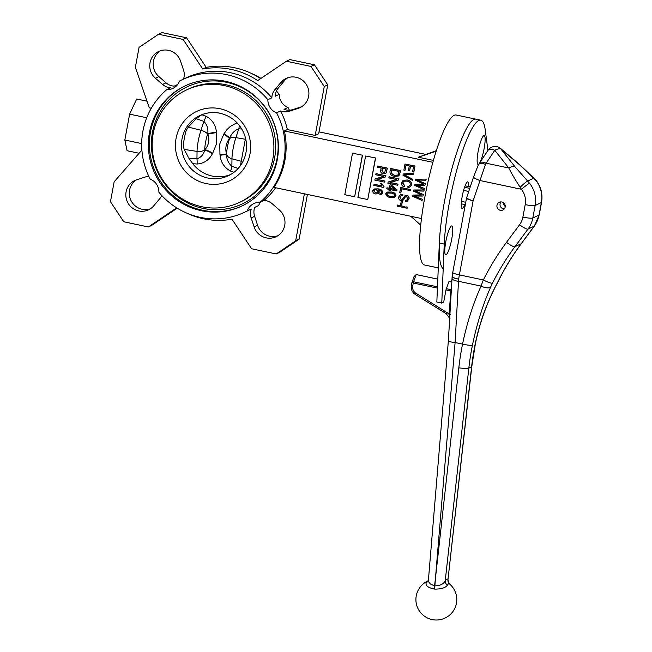 <?xml version="1.0" encoding="UTF-8"?>
<svg xmlns="http://www.w3.org/2000/svg" width="652" height="652" viewBox="0 0 652 652"><rect width="100%" height="100%" fill="white"/><g stroke="black" fill="none" stroke-linecap="round" stroke-linejoin="round"><path stroke-width="0.98" d="M500.312 210.294A4.254 4.148 -115.4 0 0 504.827 204.369A4.254 4.148 -115.4 0 0 496.946 206.627A4.254 4.148 -115.4 0 0 500.312 210.294M433.963 589A5.11 1.117 -81.7 0 0 434.558 585.879A7098.022 1342.272 -81.9 0 1 435.438 578.414A7098.022 1377.032 95.7 0 0 434.868 585.92A3.073 2.608 168.6 0 1 434.558 585.879L430.41 584.021L428.837 582.032L428.429 579.938L428.185 580.793A5.11 4.548 28.6 0 1 426.229 582.586A17.449 3.374 -83.9 0 1 427.394 581.201A20.44 20.44 0 0 0 419.415 611.03A20.44 20.44 0 0 0 450.059 614.73A20.44 20.44 0 0 0 449.415 583.866A17.441 3.309 97.7 0 0 447.419 585.154C445.601 587.729 441.543 589.049 435.267 589.123L434.452 589.066A6.805 4.344 -2.4 0 1 433.963 589C427.793 587.582 425.218 585.447 426.229 582.586M468.625 186.562A13.627 2.461 101.9 0 0 467.761 181.867A13.627 2.461 101.9 0 0 462.545 194.687A13.627 2.461 101.9 0 0 462.138 208.526A13.627 2.461 101.9 0 0 464.819 204.581M451.763 238.909A14.735 2.657 101.9 0 0 451.282 226.065A14.735 2.657 101.9 0 0 446.172 239.781A14.735 2.657 101.9 0 0 445.3 254.402A14.735 2.657 101.9 0 0 451.763 238.909M480.312 161.794A14.735 2.657 101.9 0 0 484.118 148.64A14.735 2.657 101.9 0 0 483.645 135.787A14.735 2.657 101.9 0 0 478.527 149.512A14.735 2.657 101.9 0 0 477.655 164.125A14.735 2.657 101.9 0 0 478.625 164.32M449.415 583.866L448.837 583.255A5.11 4.923 143.8 0 1 447.981 579.563L471.6 366.832A255.478 248.925 64.6 0 1 475.218 343.857C479.53 323.05 486.661 303.188 496.62 284.256L498.731 280.148A255.478 248.925 64.6 0 1 521.16 243.75A8.517 1.703 36.6 0 0 521.307 243.636L534.379 226.024A8.517 1.703 36.6 0 1 534.232 226.138L528.006 229.096L514.933 246.709L521.16 243.75L534.232 226.138A27.254 26.553 -115.4 0 0 539.049 215.062A8.517 1.141 10.5 0 0 539.228 214.883L541.543 202.389A8.517 1.141 10.5 0 1 541.364 202.568L535.137 205.519L532.814 218.021L539.049 215.062L541.364 202.568A27.254 26.553 -115.4 0 0 535.765 180.254L519.457 164.679L500.981 149.096L515.007 166.79L529.538 183.204A8.517 0.44 141.5 0 0 521.364 189.267L479.896 180.514A8.517 1.345 -161.5 0 1 473.548 176.994L478.34 164.842L488.055 150.262A8.517 3.953 -146.1 0 1 494.786 150.302L486.123 163.204A27.832 4.091 114.5 0 0 485.479 164.377L473.107 200.849C468.34 199.259 466.253 198.135 466.824 197.491M478.446 164.76C479.204 163.016 481.543 162.894 485.479 164.377L485.479 164.377C481.461 163.041 479.049 163.293 478.234 165.127M487.932 150.441L485.218 129.781A76.643 13.839 101.9 0 0 480.785 120.204A76.643 13.839 101.9 0 0 458.869 162.576A76.643 13.839 101.9 0 0 444.248 244.084L441.763 303.066L443.36 302.308L444.012 300.482L446.017 289.7L448.959 281.493L451.909 282.112M480.785 120.204L475.87 119.169A76.643 13.839 101.9 0 0 453.955 161.541A76.643 13.839 101.9 0 0 439.334 243.049L436.84 302.031L441.763 303.066M451.306 281.99L451.991 279.765M437.81 279.137L416.172 274.565L413.588 281.786L437.484 286.831M466.71 197.947C466.139 198.567 468.275 199.536 473.107 200.849L459.383 274.891A27.254 4.923 101.9 0 0 458.666 279.146A27.376 5.183 97.9 0 0 458.503 281.314L455.104 342.536L435.438 578.414L458.821 367.85A263.995 257.222 64.6 0 1 462.553 344.109C466.856 323.319 473.026 303.971 481.062 286.081L483.328 279.952A263.995 257.222 64.6 0 1 506.506 242.332L519.587 224.728A18.737 18.256 -115.4 0 0 522.896 217.108L525.21 204.614A18.737 18.256 -115.4 0 0 521.364 189.267L520.174 187.271C515.512 180.213 511.722 173.791 508.813 167.996L494.786 150.302A8.517 4.099 141.6 0 1 500.981 149.096A8.517 2.95 -49.9 0 0 500.614 148.493L519.09 164.084A8.517 2.95 -49.9 0 1 519.457 164.679M506.506 242.332A8.517 1.703 -143.4 0 0 514.933 246.709A255.478 248.925 -115.4 0 0 492.496 283.107L490.622 287.108C482.79 305.022 476.734 324.378 472.447 345.169A255.478 248.925 -115.4 0 0 468.837 368.144L445.218 580.883A5.11 4.54 -150.4 0 0 447.419 585.154M434.452 589.066A5.11 0.839 -84.5 0 0 434.868 585.92C440.255 585.651 443.702 583.972 445.218 580.883A21.801 4.14 -82.3 0 1 447.981 579.563L471.779 366.652L475.398 343.677C479.685 322.993 486.767 303.221 496.661 284.353L498.894 280.001C505.333 267.206 512.806 255.087 521.307 243.636M535.765 180.254A8.517 0.44 -38.5 0 1 535.993 180.196L519.09 164.084M520.174 187.271A8.517 0.929 136.1 0 1 527.664 181.069L534.061 178.029M515.007 166.79A8.517 4.099 141.6 0 0 508.813 167.996L486.123 163.204A8.517 3.953 -146.1 0 0 479.391 163.163M492.496 283.107A8.517 1.524 -153.3 0 1 483.328 279.952L459.383 274.891A8.517 1.141 -169.5 0 1 452.741 272.52L466.53 198.126L473.548 176.994M490.622 287.108A8.517 3.415 -156.4 0 1 481.062 286.081L458.503 281.314A8.517 2.967 -178.1 0 1 452.04 278.217L452.162 276.138M452.325 275.869C451.697 277.206 453.808 278.298 458.666 279.146C453.825 278.151 451.722 276.953 452.358 275.543M452.129 276.318L452.741 272.52M450.067 317.989A1.703 0.945 178.5 0 0 449.929 317.858L449.008 314.297L451.013 289.692A1.703 1.035 -165.3 0 0 451.608 289.708M414.101 276.57L416.172 274.565M437.435 288.111L413.27 283.009L412.708 286.049A6.813 6.634 -115.4 0 0 415.862 293.204L446.807 312.455A10.22 9.959 64.6 0 1 449.008 314.297L450.287 314.525M449.554 307.402L450.711 307.597M445.976 289.912L451.551 291.045M230.433 174.654A33.301 32.445 64.6 0 1 192.747 163.676L188.884 158.289A789.319 529.783 16 0 1 196.961 158.909C201.02 157.401 203.611 154.459 204.72 150.082A1155.14 561.975 -53 0 1 204.972 149.65C208.811 145.046 209.773 139.887 207.841 134.182L207.662 133.978A12.649 2.282 101.9 0 0 204.72 149.83L204.72 150.082A8.517 1.679 30.6 0 1 212.43 153.668C209.088 160.05 203.978 163.497 197.1 164.019A8.517 1.809 94.6 0 0 196.961 158.909L197.051 151.419A8.517 6.21 0.6 0 0 204.72 149.83L204.972 149.65A8.517 1.679 30.6 0 1 212.682 153.244A1147.275 558.145 127 0 0 212.43 153.668M201.818 114.728A783.94 661.014 2.9 0 0 205.967 116.203A8.517 1.516 -70.6 0 1 203.913 121.411A789.319 665.545 -177.1 0 1 196.228 118.656L201.818 114.728A33.301 32.445 64.6 0 1 201.957 114.654M463.588 190.376L468.723 191.46M464.542 187.279L469.75 188.371M465.08 185.812L470.239 186.904M461.274 203.831L465.316 204.679M461.461 201.362L465.764 202.275M504.298 208.909A4.254 4.148 64.6 0 1 500.972 201.908M503.491 202.739A4.254 4.148 -115.4 0 0 505.243 206.431M260.523 202.071A13.521 13.17 -115.4 0 0 258.689 205.494L254.704 207.385A13.521 13.17 -115.4 0 0 254.614 216.301L257.605 225.323A16.178 15.762 -115.4 0 0 277.76 235.788M251.248 209.023L247.263 210.914A13.521 13.17 64.6 0 1 260.001 202.324A73.236 71.361 -115.4 0 0 276.587 112.845A13.521 13.17 64.6 0 1 267.874 99.723A73.236 71.361 -115.4 0 0 181.981 79.829A73.236 71.361 -115.4 0 0 179.504 81.06A13.521 13.17 64.6 0 1 166.765 89.658A73.236 71.361 -115.4 0 0 150.188 179.129A13.521 13.17 64.6 0 1 158.901 192.25A73.236 71.361 -115.4 0 0 244.785 212.153L248.771 210.262A73.236 71.361 -115.4 0 0 251.248 209.023A13.521 13.17 -115.4 0 0 251.15 217.939L254.141 226.969A16.178 15.762 -115.4 0 0 276.081 236.717A16.178 15.762 -115.4 0 0 279.333 209.977L272.194 203.742A13.521 13.17 -115.4 0 0 263.978 200.433A73.236 71.361 -115.4 0 0 275.649 187.743M260.001 202.324L263.978 200.433M148.803 176.35A13.521 13.17 -115.4 0 0 145.388 176.969L136.57 179.83A16.178 15.762 -115.4 0 0 134.72 180.563A16.178 15.762 -115.4 0 0 127.417 201.941A16.178 15.762 -115.4 0 0 148.599 209.797A16.178 15.762 -115.4 0 0 153.799 205.779L159.781 198.648A13.521 13.17 -115.4 0 0 161.745 195.494M310.955 66.431L314.419 64.792L327.736 84.841L324.272 86.488L310.955 66.431L286.375 61.239L257.687 80.595A76.643 74.678 -115.4 0 0 202.739 68.998L206.195 67.352A76.643 74.678 -115.4 0 1 260.629 78.615M160.425 50.766A16.178 15.762 -115.4 0 0 158.86 76.586L165.999 82.812A13.521 13.17 -115.4 0 0 174.206 86.129L177.67 84.483M183.514 79.104A13.521 13.17 -115.4 0 0 183.579 70.261L180.588 61.231A16.178 15.762 -115.4 0 0 158.648 51.484A16.178 15.762 -115.4 0 0 155.404 78.224L158.86 76.586M289.382 110.204A73.236 71.361 -115.4 0 0 288.005 107.425L284.027 109.316A13.521 13.17 -115.4 0 0 292.805 109.593L301.623 106.732A16.178 15.762 -115.4 0 0 301.689 106.708M287.915 77.694A16.178 15.762 -115.4 0 0 284.394 80.783L278.404 87.906A13.521 13.17 -115.4 0 0 275.315 96.194L279.292 94.304A73.236 71.361 -115.4 0 0 276.448 91.06M421.469 218.534L273.93 187.377A73.236 71.361 -115.4 0 0 284.386 130.954L287.328 129.561A73.236 71.361 -115.4 0 0 280.564 110.962A13.521 13.17 -115.4 0 0 289.341 111.231L298.16 108.371A16.178 15.762 -115.4 0 0 300.01 107.637A16.178 15.762 -115.4 0 0 307.312 86.26A16.178 15.762 -115.4 0 0 286.13 78.403A16.178 15.762 -115.4 0 0 280.93 82.421L284.394 80.783M438.283 267.899L424.525 264.989A76.643 13.839 101.9 0 1 426.824 187.14A76.643 13.839 101.9 0 1 456.196 115.013L475.87 119.169A76.643 13.839 101.9 0 0 447.101 188.444A76.643 13.839 101.9 0 0 443.213 268.714M225.38 81.272A66.422 64.719 -115.4 0 0 184.899 85.982A66.422 64.719 -115.4 0 0 154.915 173.742A66.422 64.719 -115.4 0 0 241.868 205.999A66.422 64.719 -115.4 0 0 277.842 138.485A66.422 64.719 -115.4 0 0 225.38 81.272M196.228 118.656L188.298 127.091L186.105 130.612A17.881 3.227 101.9 0 0 183.269 145.893L184.166 149.389L188.884 158.289M224.264 85.583A62.168 60.571 -115.4 0 0 186.382 89.992A62.168 60.571 -115.4 0 0 158.314 172.128A62.168 60.571 -115.4 0 0 239.691 202.316A62.168 60.571 -115.4 0 0 273.359 139.129A62.168 60.571 -115.4 0 0 224.264 85.583M239.691 202.316L241.427 201.492A62.168 60.571 -115.4 0 0 275.095 138.305A62.168 60.571 -115.4 0 0 225.999 84.76A62.168 60.571 -115.4 0 0 188.11 89.169L186.382 89.992M254.679 207.458L256.212 206.733A73.236 71.361 -115.4 0 0 258.689 205.494M244.785 212.153A73.236 71.361 -115.4 0 0 247.263 210.914M245.535 138.11L240.433 165.657M432.871 162.307L284.386 130.954M409.562 170.897L408.405 170.653L409.269 165.999L405.952 165.298L405.014 170.343L403.865 170.099L404.99 164.019L414.998 166.015L413.898 171.965L412.577 171.802L413.482 166.888L410.418 166.244L409.562 170.897L410.573 166.276M406.106 165.331L405.014 170.343M403.303 174.002L413.686 173.098L413.319 174.247L404.191 174.801L412.553 179.21L412.357 180.278L402.928 175.152L403.303 174.002M404.362 174.72L412.553 179.21M403.947 181.183L402.724 182.837L404.705 185.747L404.085 186.806C402.162 186.073 401.265 184.703 401.396 182.707L403.123 180.351L407.37 179.993C410.206 180.482 411.632 182.095 411.64 184.85L409.921 187.051M403.213 180.311L407.37 179.993M407.198 180.074C410.035 180.563 411.461 182.177 411.469 184.932L409.831 187.091L407.94 187.491L407.883 186.399L409.326 186.056M400.825 192.976L399.676 192.731L400.801 187.474L410.638 189.553L410.45 190.588L401.591 188.835L400.825 192.976L401.738 188.868M400.556 194.475L402.871 194.231L402.806 195.29L401.143 195.527L399.896 197.271L401.379 199.553L402.219 199.504M401.224 195.486L400.067 197.189M405.21 195.551L406.897 195.347C408.6 195.861 409.317 197.018 409.057 198.803L407.418 201.085M399.896 197.271L401.208 199.634L402.129 199.553L405.12 195.584L406.726 195.429C408.429 195.942 409.146 197.1 408.885 198.884L407.337 201.126L405.381 201.321L405.446 200.262L406.856 200.074M405.446 200.262L406.767 200.115L407.728 198.681L406.506 196.456L405.617 196.496L402.765 200.482M401.249 201.541L402.398 201.786L401.648 204.972L400.499 204.728L401.249 201.541M405.976 206.839L407.378 207.14L407.19 208.175L405.609 207.955L405.976 206.839M397.541 205.062L404.696 206.57L404.509 207.605L397.182 206.179L397.541 205.062M386.954 187.825L389.383 188.338L390.026 184.85L391.176 185.095L396.905 189.993L396.726 190.963L390.336 189.618L390.124 190.783L388.975 190.539L389.187 189.373L386.766 188.86L386.954 187.825L389.407 188.224M390.026 184.85L391.355 185.005L397.076 189.911L396.726 190.963M390.491 189.65L390.124 190.783M377.353 166.113L387.19 168.192L386.139 172.813L385.242 173.628L383.189 173.799C381.208 173.326 380.393 172.087 380.735 170.082L381.118 167.988L377.166 167.148L377.524 166.032L387.361 168.11L386.31 172.731L385.324 173.587M374.973 178.974L383.58 176.431L375.748 174.777L376.114 173.66L385.951 175.738L385.568 176.92L376.954 179.463L384.965 181.036L384.598 182.152L374.77 180.082L375.144 178.892L383.515 176.415M377.19 179.398L384.965 181.036M373.979 184.345L381.762 185.991L380.792 183.514L381.942 183.758L384.044 186.733L383.743 187.483L373.783 185.38L374.15 184.263L381.656 185.853M362.504 155.209L352.496 153.22L344.802 194.703L354.639 196.782L362.504 155.209L352.496 153.22M375.617 157.98L365.609 155.983L357.915 197.475L367.752 199.553L375.617 157.98L365.609 155.983M412.855 195.135L421.86 194.997L413.58 191.191L413.963 189.968L424.183 189.968L423.816 191.101L415.071 190.873L423.344 194.516L422.903 196.04L414.11 196.048L422.447 199.365L422.08 200.49L412.643 196.285L413.026 195.054L421.673 194.915M415.495 190.897L416.995 191.549M414.281 195.967L422.447 199.365M414.868 184.28L423.873 184.133L415.593 180.327L415.805 179.194L426.196 179.104L425.829 180.237L417.084 180.009L425.357 183.66L424.917 185.176L416.123 185.184L424.46 188.501L424.093 189.634L414.656 185.421L415.039 184.198L423.686 184.06M417.508 180.042L419.008 180.685M416.302 185.103L424.46 188.501M374.134 188.966L378.144 188.868C380.898 189.08 382.488 190.417 382.903 192.87L381.656 194.459M379.945 193.668L381.094 193.473L381.73 192.609L380.915 190.987L378.258 189.944L379.154 192.193L377.85 193.774L375.528 193.946C373.669 193.603 372.716 192.527 372.659 190.734L374.044 189.007L377.964 188.95C380.727 189.161 382.317 190.498 382.732 192.951L381.567 194.5L379.88 194.728L379.945 193.668L381.265 193.391M378.437 189.862L379.334 192.112L377.94 193.734M387.109 192.063L391.445 192.014C394.052 192.21 395.568 193.457 396 195.739L394.623 197.352M394.452 197.434L390.287 197.401C387.679 197.197 386.163 195.959 385.739 193.677L387.019 192.095L391.273 192.095C393.873 192.299 395.397 193.538 395.829 195.82L394.745 197.295M388.022 182.063L396.628 179.52L388.804 177.874L389.162 176.757L399 178.827L398.625 180.017L390.002 182.56L398.022 184.133L397.655 185.249L387.818 183.171L388.201 181.981L396.571 179.512M390.238 182.487L398.022 184.133M390.524 168.558L400.361 170.637L399.366 174.989L398.119 176.121L394.248 176.333C391.306 175.893 389.888 174.28 389.986 171.492L390.703 168.477L400.532 170.555L399.537 174.907L398.209 176.073M166.765 89.658L170.751 87.767A13.521 13.17 -115.4 0 1 162.535 84.458L155.404 78.224M260.971 78.379A73.236 71.361 -115.4 0 0 251.387 73.423M280.564 110.962L276.587 112.845M147.01 101.174L136.692 98.998L129.626 114.149L124.834 140.017L127.107 150.734L138.721 153.187M146.724 117.759L129.626 114.149M151.305 108.248L149.292 107.825L135.371 67.295L139.063 47.376L158.526 34.246L161.989 32.6L186.578 37.792L206.195 67.352M327.736 84.841L318.657 133.799L315.201 135.445L287.328 129.561M436.18 151.199L418.315 157.222L433.409 160.408M418.315 157.222L436.351 150.661M425.454 154.337L319.024 131.859M267.874 99.723L271.851 97.833A73.236 71.361 -115.4 0 0 185.959 77.938L181.981 79.829M279.292 94.304A13.521 13.17 -115.4 0 0 288.005 107.425M141.68 143.579L124.834 140.017M176.684 207.849L148.354 226.961L123.774 221.77L110.457 201.712L114.149 181.802L141.883 150.066M410.817 216.285L420.711 225.111M271.851 97.833A13.521 13.17 -115.4 0 1 274.948 89.552L280.93 82.421M158.526 34.246L183.114 39.438L186.578 37.792M183.114 39.438L202.739 68.998M286.375 61.239L289.83 59.593L314.419 64.792M324.272 86.488L315.201 135.445M304.378 193.807L295.666 240.824L299.129 239.178L279.659 252.316L276.203 253.954L251.615 248.762L231.99 219.202A76.643 74.678 64.6 0 1 186.806 213.139M307.418 194.451L299.129 239.178M148.354 226.961L151.818 225.315L177.214 208.184M136.504 179.846A16.178 15.762 -115.4 0 0 130.881 200.294A16.178 15.762 -115.4 0 0 150.278 208.868M295.666 240.824L276.203 253.954M404.99 164.019L414.998 166.015M414.827 166.097L413.727 172.046M412.382 179.292L412.186 180.368M403.132 174.084L413.686 173.098M413.515 173.179L413.319 174.247M407.883 186.399L409.244 186.097L410.328 184.646C410.287 182.593 409.179 181.411 407.003 181.109L403.857 181.223L402.724 182.837M402.553 182.919L404.705 185.747M404.533 185.828L404.085 186.806M400.63 187.556L410.638 189.553M410.467 189.634L410.271 190.669M405.544 196.529L403.678 199.642L402.675 200.531L401.045 200.677C399.22 200.099 398.462 198.852 398.763 196.937L400.467 194.516L402.871 194.231M402.7 194.312L402.634 195.372M401.078 201.623L402.398 201.786M402.227 201.867L401.648 204.972M405.805 206.92L407.378 207.14M407.207 207.222L407.011 208.257M397.37 205.144L404.696 206.57M404.525 206.651L404.33 207.686M391.485 169.838L391.159 171.615L392.129 174.402L394.46 175.298L397.467 175.176L398.242 174.54L399.016 171.427L391.485 169.838M391.64 169.87L391.33 171.533L392.3 174.32L394.631 175.217L397.549 175.135M397.842 184.214L397.655 185.249M388.991 176.839L399 178.827M398.828 178.909L398.625 180.017M390.988 186.113L390.532 188.583L394.973 189.52L390.988 186.113M391.127 186.227L390.703 188.501L394.794 189.365M391.086 193.131L387.516 193.025L386.758 193.921C387.345 195.47 388.584 196.285 390.483 196.366L394.069 196.464L394.81 195.559C394.215 194.027 392.977 193.212 391.086 193.131M387.598 192.984L386.929 193.84C387.516 195.388 388.755 196.203 390.654 196.285L394.15 196.423M382.268 168.224L381.868 170.392L383.327 172.747L384.639 172.633L385.845 168.982L382.268 168.224M382.422 168.257L382.039 170.311L383.498 172.666L384.721 172.593M384.794 181.126L384.598 182.152M375.943 173.742L385.951 175.738M385.772 175.82L385.568 176.92M380.613 183.603L381.77 183.84L384.044 186.733M383.873 186.814L383.743 187.483M376.359 189.691L374.598 189.822L373.694 190.889L375.682 192.902L377.337 192.805L378.176 191.769L376.359 189.691M374.688 189.781L373.865 190.808L375.862 192.821L377.426 192.764M424.289 188.583L424.093 189.634M418.837 180.767L425.357 183.66M425.185 183.742L424.917 185.176M415.805 179.194L426.196 179.104M426.025 179.186L425.829 180.237M422.276 199.447L422.08 200.49M416.824 191.631L423.344 194.516M423.172 194.598L422.903 196.04M413.792 190.05L424.183 189.968M424.012 190.05L423.816 191.101M367.752 199.553L375.438 158.061M354.639 196.782L362.333 155.29M241.778 129.006A789.319 645.659 169.3 0 1 238.828 128.786A8.517 1.532 94.4 0 0 239.333 125.42M219.968 154.785A8.517 0.619 -9.4 0 1 226.505 154.198L226.594 154.442A12.649 2.282 -78.1 0 1 229.528 138.599A8.517 4.458 18.4 0 1 235.885 137.637L238.828 128.786C234.418 130.457 231.354 133.636 229.626 138.305A1155.14 300.238 117.9 0 1 229.374 138.729C225.991 143.122 225.038 148.273 226.505 154.198A1155.14 200.645 79.8 0 1 226.586 154.695C226.586 159.3 228.355 163.163 231.884 166.284A8.517 1.247 -70.9 0 1 230.645 171.101C224.402 167.784 220.873 162.511 220.05 155.282A1147.275 199.284 -100.2 0 0 219.968 154.785L219.757 144.01L223.799 134.125A1147.275 298.192 -62.1 0 0 224.052 133.701L226.896 129.691L230.417 126.333L234.696 123.97L237.548 123.318M223.799 134.125A8.517 1.524 30.7 0 1 229.374 138.729L229.626 138.305A8.517 1.524 30.7 0 0 224.052 133.701M245.323 139.251L235.885 137.637A16.887 3.048 101.9 0 0 231.965 158.795A8.517 6.21 0.6 0 1 226.594 154.442L226.586 154.695A8.517 0.619 -9.4 0 0 220.05 155.282M207.76 133.684C208.371 128.794 207.091 124.703 203.913 121.411L200.971 130.261A8.517 4.458 18.4 0 1 207.662 133.978L207.76 133.684A8.517 0.465 -9.2 0 1 216.431 132.087A1147.275 657.053 83 0 0 216.513 132.584A8.517 0.465 -9.2 0 0 207.841 134.182A1155.14 661.56 -97 0 1 207.76 133.684M444.248 244.084L439.334 243.049M471.779 366.652A8.517 1.027 6.3 0 1 471.6 366.832L468.837 368.144A8.517 1.027 -173.7 0 1 458.821 367.85M472.447 345.169A8.517 1.174 -168.5 0 1 462.553 344.109L455.104 342.536A8.517 0.978 -175.2 0 1 448.348 341.004L452.04 278.217M446.367 288.706L451.013 289.692L451.722 286.97M446.237 313.685L415.308 294.484C412.178 292.316 410.866 289.349 411.379 285.576L411.958 282.577M522.896 217.108A8.517 1.141 -169.5 0 0 532.814 218.021A27.254 26.553 64.6 0 1 528.006 229.096A8.517 1.703 -143.4 0 1 519.587 224.728M529.538 183.204A27.254 26.553 64.6 0 1 535.137 205.519A8.517 1.141 -169.5 0 1 525.21 204.614M413.588 281.786L413.27 283.009L411.974 282.495A1.703 1.011 19.7 0 1 412.015 282.267A1.703 1.011 19.7 0 1 413.588 281.786M446.302 313.726L446.807 312.455M450.019 318.738L446.253 313.734L415.308 294.484L415.862 293.204M414.24 276.049L412.015 282.267A1.703 1.703 0 0 0 411.942 282.536L411.379 285.576L412.708 286.049M184.166 149.389L197.051 151.419A16.887 3.048 -78.1 0 1 200.971 130.261L188.298 127.091M216.513 132.584L216.7 143.367L212.682 153.244M197.1 164.019A783.94 526.172 -164 0 0 192.747 163.676M234.011 172.275A783.94 506.417 -153.7 0 0 230.645 171.101M205.967 116.203C212.153 119.544 215.641 124.842 216.431 132.087M251.15 217.939L254.614 216.301M298.16 108.371L301.623 106.732M185.421 85.738A66.422 64.719 -115.4 0 0 155.95 173.245A66.422 64.719 -115.4 0 0 242.381 205.747M226.456 82.274A64.719 63.065 -115.4 0 0 154.989 165.469A64.719 63.065 -115.4 0 0 262.862 188.257A64.719 63.065 -115.4 0 0 226.456 82.274M220.091 113.22A33.301 32.445 -115.4 0 0 199.797 115.583A33.301 32.445 -115.4 0 0 184.769 159.569A33.301 32.445 -115.4 0 0 228.355 175.738C235.274 172.373 240.376 167.14 243.661 160.058C247.662 150.694 247.532 141.264 243.261 131.794C238.273 121.908 230.506 115.73 219.96 113.236C212.935 111.818 206.219 112.6 199.797 115.583M219.977 108.729A38.403 37.425 -115.4 0 0 177.564 158.102A38.403 37.425 -115.4 0 0 241.582 171.623A38.403 37.425 -115.4 0 0 219.977 108.729M289.341 111.231L292.805 109.593M274.948 89.552L278.404 87.906M162.535 84.458L165.999 82.812M254.141 226.969L257.605 225.323M241.24 161.272L231.965 158.795L231.884 166.284A789.319 509.888 26.3 0 1 238.143 168.477M428.364 580.492L427.394 581.201M534.379 226.024L539.228 214.883M541.543 202.389C542.896 194.206 541.046 186.806 535.993 180.196M500.614 148.493A8.517 8.517 0 0 0 488.055 150.262M428.429 579.938L448.348 341.004M448.837 583.255L448.063 580.256"/></g></svg>
